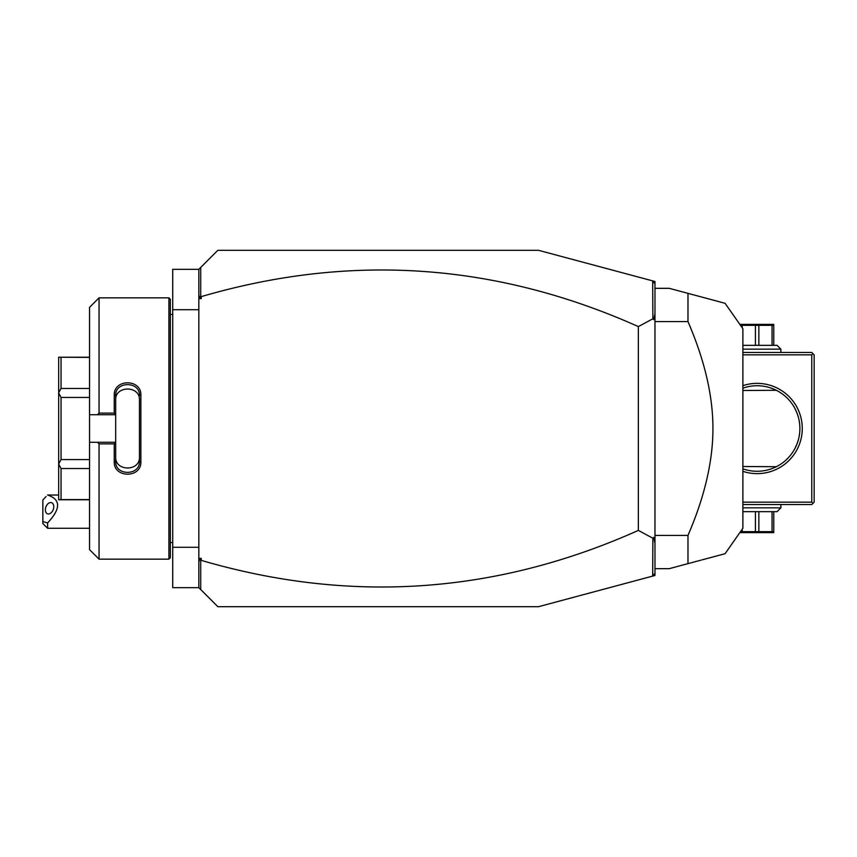 <?xml version="1.0" encoding="UTF-8"?>
<svg xmlns="http://www.w3.org/2000/svg" width="857" height="857" viewBox="0 0 857 857"><rect width="100%" height="100%" fill="white"/><g stroke="black" fill="none" stroke-linecap="round" stroke-linejoin="round"><path stroke-width="1.29" d="M652.68 280.892L654.973 281.514L654.973 575.486L538.56 606.681L217.839 606.681L198.835 587.677L172.707 587.677L172.707 269.323L198.835 269.323L217.839 250.319L538.56 250.319L652.68 280.892L652.873 318.783L638.347 326.592C496.085 262.97 350.374 252.986 201.213 296.64L201.213 298.654L199.36 297.304L200.709 296.286L200.709 267.448M198.835 309.709L172.707 309.709M198.835 547.291L172.707 547.291M168.904 297.84L168.904 559.16L170.329 557.736L170.329 299.264L168.904 297.84L99.058 297.84L99.058 413.128L114.26 413.128L114.26 395.281C113.51 378.665 141.619 378.676 140.869 395.281L140.869 461.719L139.445 461.355L139.445 400.058C140.205 385.35 114.924 385.35 115.684 400.058L115.684 395.645C114.913 380.979 140.205 380.969 139.445 395.645L140.869 395.281M99.058 297.84L89.556 307.342L89.556 414.724L97.473 414.724L99.058 413.128M97.473 414.724L115.684 414.724L114.26 413.128M115.684 414.563L115.684 395.645L114.26 395.281M115.684 414.724L115.684 442.437L114.26 443.872L99.058 443.872L97.473 442.276L89.556 442.276L89.556 549.658L99.058 559.16L99.058 443.872M140.869 461.719C141.609 478.335 113.51 478.335 114.26 461.719L114.26 443.872M114.26 461.719L115.684 461.355L115.684 442.437M139.445 456.942C140.205 471.65 114.924 471.65 115.684 456.942L115.684 461.355C114.913 476.021 140.205 476.031 139.445 461.355M115.684 442.276L97.473 442.276M89.556 414.724L89.556 442.276M89.556 388.478L61.04 388.478L58.672 392.785L58.672 357.23L89.556 357.412M89.556 459.566L61.04 459.566L58.672 464.055L58.672 392.785M58.672 392.945L61.04 397.434L89.556 397.434M61.04 459.566L61.04 397.434M58.672 464.055L61.04 468.522L89.556 468.522M89.556 499.588L61.04 499.588L61.04 468.522M61.04 499.588L58.672 499.77L58.672 464.215M61.04 388.478L61.04 357.412M198.835 587.677L198.835 269.323M198.835 294.872L199.36 297.304M201.213 298.654L198.835 298.654M654.973 283.892L652.873 281.139M198.835 558.346L201.213 558.346L201.213 560.36C350.374 604.014 496.085 594.03 638.347 530.408L652.873 538.217L652.68 576.108M201.213 560.36L199.36 559.696L201.213 558.346M200.709 589.552L200.709 560.714M654.973 573.108L652.873 575.861M654.973 313.619L653.741 319.629L652.873 318.783M653.741 319.629L654.973 319.04M652.873 538.217L653.741 537.371L654.973 537.96M638.347 530.408L638.347 326.592M654.973 543.381L653.741 537.371M198.835 562.128L199.36 559.696M654.973 568.673L669.231 568.673L687.978 563.638L687.978 535.411C704.647 496.771 712.96 461.141 712.938 428.5C712.96 395.848 704.647 360.219 687.978 321.589L654.973 321.589M687.978 535.411L654.973 535.411M654.973 288.327L669.231 288.327L725.076 303.292L687.978 293.362L687.978 321.589M687.978 563.638L700.983 560.157M702.044 297.122L725.076 303.292L742.88 328.724L742.88 528.276L725.076 553.708L702.044 559.878M687.978 293.362L700.983 296.843M742.88 354.852L811.772 354.852L812.961 353.662L814.15 354.852L814.15 502.148L811.772 504.527L742.88 504.527M812.961 503.338L811.772 502.148L742.88 502.148M811.772 354.852L811.772 502.148M742.88 385.671A45.142 45.142 0 0 1 802.27 428.5A45.142 45.142 0 0 1 742.88 471.329M812.961 353.662L811.772 352.473L742.88 352.473M799.881 429.614L799.881 427.386M799.838 426.283L799.763 425.168L799.838 426.283M799.667 424.065L799.195 420.776L799.667 424.065M798.188 416.556L797.224 413.62L798.188 416.556M796.881 412.72L794.878 408.403L796.881 412.72M799.838 430.717L799.763 431.832L799.838 430.717M799.667 432.935L799.195 436.224L799.667 432.935M798.188 440.444L797.224 443.38L798.188 440.444M796.881 444.28L794.878 448.597L796.881 444.28M744.09 387.771L742.88 388.178A42.764 42.764 0 0 1 799.892 428.5A42.764 42.764 0 0 1 742.88 468.822L744.09 469.229M745.494 469.647L746.404 469.893M746.436 469.904L747.25 470.107M747.283 470.118L748.45 470.375M765.815 470.375L766.983 470.118M767.015 470.107L767.829 469.904M767.861 469.893L768.772 469.647M770.175 469.229L772.457 468.425M773.1 468.168L773.689 467.933M773.689 389.067L773.1 388.832M772.457 388.575L770.175 387.771M768.772 387.353L767.861 387.107M767.829 387.096L767.015 386.893M766.983 386.882L765.815 386.625M748.45 386.625L747.283 386.882M747.25 386.893L746.436 387.096M746.404 387.107L745.494 387.353M742.88 390.492L776.335 390.289M742.88 466.508L776.335 466.711M742.88 349.153L780.888 349.153L780.888 352.473M780.888 349.153L777.085 345.35L742.88 345.35M740.502 325.339L758.852 325.339L758.852 345.35M773.764 345.35L773.764 325.339L758.852 325.339M772.05 345.35L772.05 325.339M755.413 345.35L755.413 325.339M740.502 324.375L773.764 324.375M742.216 327.781L742.216 325.339M742.88 507.847L780.888 507.847L780.888 504.527M742.88 511.65L777.085 511.65L780.888 507.847M773.764 511.65L773.764 531.661L755.413 531.661L755.413 511.65M740.502 531.661L755.413 531.661M742.216 529.219L742.216 531.661M758.852 511.65L758.852 531.661M773.764 532.625L740.502 532.625M772.05 511.65L772.05 531.661M47.606 528.276L42.85 523.531L42.85 521.57L47.606 522.952L47.606 528.276L89.556 528.276M42.85 521.57L42.85 499.963L46.107 496.524M47.606 522.952C60.911 508.694 60.911 499.395 47.606 495.057M53.766 506.701A5.935 3.899 -69.6 0 0 51.645 502.705A5.935 3.899 -69.6 0 0 45.367 509.829A5.935 3.899 -69.6 0 0 47.499 513.836A5.935 3.899 -69.6 0 0 53.766 506.701M170.329 314.465L172.707 314.465M168.904 559.16L99.058 559.16M89.556 499.77L58.672 499.77M89.556 357.23L58.672 357.23M170.329 542.535L172.707 542.535M58.672 495.025L47.606 495.025"/></g></svg>
